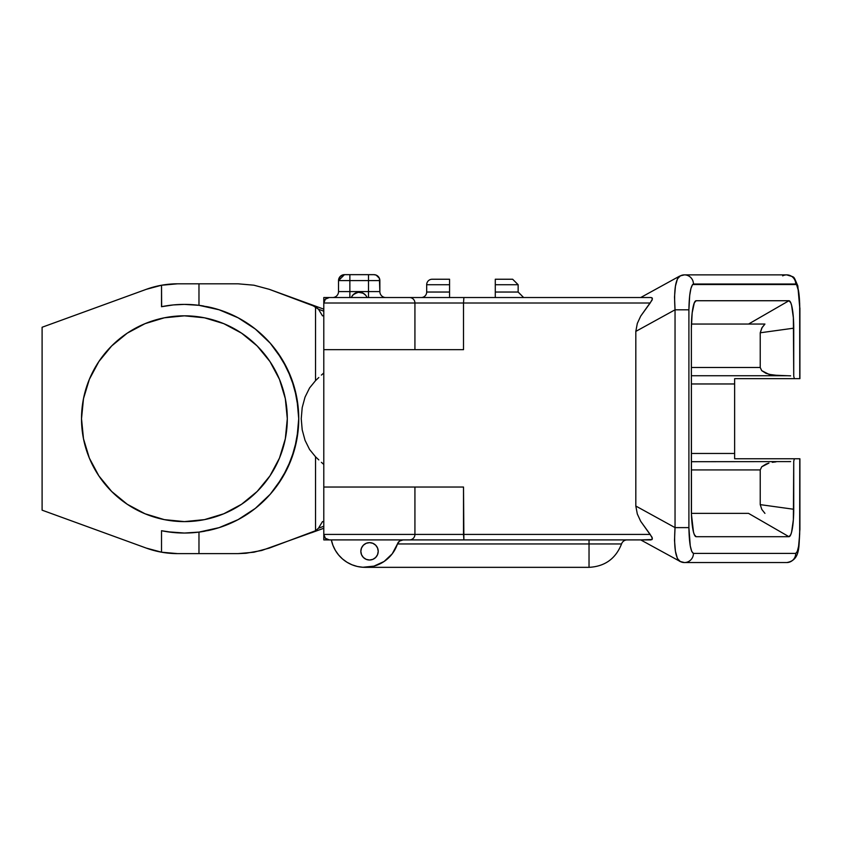 <?xml version="1.0" encoding="UTF-8"?>
<svg xmlns="http://www.w3.org/2000/svg" width="842" height="842" viewBox="0 0 842 842"><rect width="100%" height="100%" fill="white"/><g stroke="black" fill="none" stroke-linecap="round" stroke-linejoin="round"><path stroke-width="1.26" d="M369.522 560.014A8.694 8.694 0 0 1 360.839 551.331A8.694 8.694 0 0 1 369.522 542.637L366.196 543.301L363.386 545.184L361.502 548.005L360.839 551.331L361.502 554.657L363.386 557.478L366.196 559.362L369.522 560.014L372.848 559.362L375.669 557.478L377.553 554.657L378.216 551.331L377.553 548.005L375.669 545.184L372.848 543.301L369.522 542.637A8.694 8.694 0 0 1 378.216 551.331A8.694 8.694 0 0 1 369.522 560.014M627.174 539.901A5.947 5.947 0 0 0 621.543 543.953L589.032 543.953L589.032 539.901L589.032 543.953L397.466 543.953A34.301 34.301 0 0 1 331.348 539.901L323.791 539.901L329.285 539.901L323.791 539.901L323.791 534.407L414.927 534.407L414.927 487.034L323.791 487.034L323.791 534.407A5.484 5.484 0 0 0 329.285 539.901L409.475 539.901L329.285 539.901A5.484 5.484 0 0 1 323.791 534.407L323.791 539.901M589.032 567.34L365.06 567.34L589.032 567.34L589.032 543.953L589.032 567.34C604.872 566.487 615.702 558.699 621.543 543.953L397.466 543.953L392.235 553.815L384.12 561.477L373.964 566.129L362.849 567.266A34.301 34.301 0 0 0 362.86 567.276M344.473 274.66L344.473 274.66A5.947 5.947 0 0 0 338.526 280.607L338.526 280.607A5.947 5.947 90 0 1 344.473 274.66L349.862 274.66L344.473 274.66L340.263 276.408L338.526 280.607L338.526 291.585A5.947 5.947 90 0 1 332.579 297.531A5.947 5.947 0 0 0 338.526 291.585L349.862 291.585L349.862 297.531L349.862 280.607L368.512 280.607L368.512 291.585L349.862 291.585L349.862 280.607L338.526 280.607L344.473 274.66L338.526 280.607L338.526 291.585L379.858 291.585L379.405 278.334L376.185 275.113L373.911 274.66L376.185 275.113L379.405 278.334L379.858 291.732M351.767 296.573L353.724 294.216A8.504 8.504 0 0 1 359.187 292.227A8.504 8.504 0 0 0 352.535 295.437A8.504 8.504 0 0 1 352.535 295.426L351.767 296.573A8.504 8.504 0 0 0 351.314 297.531A8.504 8.504 0 0 1 351.777 296.573M355.619 293.005L358.345 292.269L353.724 294.216L355.619 293.005M449.554 281.649L449.554 284.722L426.683 284.722A5.484 5.484 0 0 1 432.178 279.239L449.554 279.239L432.178 279.239A5.484 5.484 0 0 0 426.683 284.722L449.554 284.722L449.554 279.239M449.554 292.037L449.554 284.722L449.554 292.037L426.683 292.037L449.554 292.037L449.554 296.037M421.2 297.531A5.484 5.484 0 0 0 426.683 292.037A5.484 5.484 0 0 1 421.2 297.531M495.285 279.239L512.662 279.239L495.285 279.239L495.285 284.722L518.146 284.722L518.146 292.037L518.146 284.722L495.285 284.722L495.285 297.437M167.453 531.776L161.517 530.723A114.323 114.323 0 0 0 184.409 533.039L167.453 531.776M203.564 306.004A114.323 114.323 0 0 0 184.409 304.394L198.975 305.32L209.132 307.098L219.088 309.772L238.065 317.76L255.305 329.022L270.25 343.199L282.396 359.829L291.374 378.363L296.879 398.203L298.731 418.716L296.879 439.219L291.374 459.069L282.396 477.603L270.25 494.222L255.305 508.4L238.065 519.661L219.088 527.65L209.132 530.334L198.975 532.102L184.409 533.039A114.323 114.323 0 0 0 205.016 531.165M207.795 530.618A114.323 114.323 0 0 0 207.795 306.804M184.409 521.608A102.892 102.892 0 0 1 81.516 418.716A102.892 102.892 0 0 1 184.409 315.824A102.892 102.892 0 0 1 287.301 418.716A102.892 102.892 0 0 1 184.409 521.608L204.48 519.63L223.783 513.778L241.57 504.263L257.168 491.465L269.966 475.877L279.47 458.09L285.322 438.787L287.301 418.716L285.322 398.645L279.47 379.342L269.966 361.555L257.168 345.957L241.57 333.158L223.783 323.654L204.48 317.802L184.409 315.824L164.337 317.802L145.035 323.654L127.247 333.158L111.66 345.957L98.861 361.555L89.347 379.342L83.495 398.645L81.516 418.716L83.495 438.787L89.347 458.09L98.861 475.877L111.66 491.465L127.247 504.263L145.035 513.778L164.337 519.63L184.409 521.608M641.141 539.901L652.108 539.522L652.339 538.227L650.171 534.407L463.51 534.407L463.51 487.034L414.927 487.034L463.51 487.034L463.889 539.901L651.034 539.901L409.475 539.901L463.889 539.901L463.51 534.407L414.927 534.407A5.484 5.452 90 0 1 409.475 539.901A5.484 5.452 -90 0 0 414.927 534.407L414.927 487.034L323.791 487.034L323.791 534.407L650.171 534.407L640.699 521.314L637.31 513.967L635.815 506.031L635.815 331.401L637.31 323.444L640.709 316.108L650.171 303.015L463.51 303.015L463.51 349.662L414.927 349.662L414.927 303.015L463.51 303.015L463.51 349.662L414.927 349.662L414.927 303.015L323.791 303.015L323.791 487.034L323.791 349.662L414.927 349.662L323.791 349.662L323.791 303.015A5.484 5.484 0 0 1 329.285 297.531L651.034 297.531L652.361 298.436L652.066 300.12L640.709 316.108L637.31 323.444L635.815 331.401L675.042 309.803L675.042 527.618L635.815 506.031L635.815 331.401L675.042 309.803L674.516 296.994L675.421 286.217L677.452 278.828L680.378 275.85C675.537 278.428 673.758 289.753 675.042 309.803L675.042 527.618L635.815 506.031L637.31 513.967L640.699 521.314L652.066 537.301L652.108 539.522L646.845 539.901M329.285 297.531L323.791 297.531L323.791 303.015L650.171 303.015L652.339 299.194L652.108 297.91L651.034 297.531L463.889 297.531L463.51 303.015L463.889 297.531L409.475 297.531A5.484 5.452 90 0 1 414.927 303.015A5.484 5.452 -90 0 0 409.475 297.531L329.285 297.531A5.484 5.484 0 0 0 323.791 303.015L323.791 297.531L329.285 297.531L325.401 299.142L323.791 303.015M799.868 458.774L734.634 458.774L734.634 453.47L691.366 453.47L734.634 453.47L734.634 458.774L794.364 458.774L793.732 461.258L793.732 509.263L760.231 504.632L761.799 509.41L760.231 504.632L760.231 469.931L761.726 466.784L760.231 469.931L691.366 469.931L760.231 469.931L760.231 504.632L793.732 509.263A27.439 4.768 -90 0 1 788.965 536.701L696.134 536.701L695.134 536.091L696.134 536.701A27.439 4.768 -90 0 1 695.587 536.512A27.439 4.768 -90 0 1 691.366 509.263L691.366 328.17A27.439 4.768 -90 0 1 695.587 300.91A27.439 4.768 -90 0 1 696.134 300.731L788.965 300.731L748.549 324.054L764.936 324.054L762.168 327.443L760.231 332.79L760.231 367.501L691.366 367.501L760.231 367.501L761.726 370.648L760.231 367.501L760.231 332.79L761.789 328.033L764.936 324.054L691.419 324.054L748.549 324.054L788.965 300.731L790.785 302.815L791.606 305.351L793.364 317.666L793.732 376.163L794.364 378.658L799.763 378.658L799.679 303.341L798.595 291.216L796.532 284.522L692.566 284.522L690.945 288.396L689.693 295.468L688.903 309.803L688.903 527.618L690.251 545.827L691.714 551.405L693.44 553.404L795.732 553.404L797.29 551.499L798.595 546.226L799.679 534.112L799.763 458.774L794.364 458.774L793.732 461.258L793.364 519.756L791.606 532.07L790.785 534.607L788.965 536.701L696.134 536.701L694.313 534.607L693.482 532.07L691.461 514.609L691.366 328.17L692.166 312.929L694.313 302.815L696.134 300.731L788.965 300.731A27.439 4.768 -90 0 1 793.732 328.17L760.231 332.79L793.732 328.17L793.732 376.163L794.364 378.658L734.634 378.658L734.634 383.963L691.366 383.963L734.634 383.963L734.634 378.658L799.868 378.658M790.627 461.584L691.366 461.7L790.627 461.584M790.627 375.837L787.438 375.732L790.627 375.837M691.366 375.732L787.438 375.732L772.303 375.1L765.957 373.322L761.726 370.648L768.925 374.343L779.787 375.732L691.366 375.732M323.791 367.501L323.791 375.732M323.791 461.7L323.791 469.931M772.303 462.321L775.977 461.858L772.303 462.321M765.957 464.11L768.925 463.089L761.726 466.784L765.957 464.11M799.9 378.658L799.9 307.919L799.763 378.658M799.763 458.774L799.763 529.502C799.532 543.806 798.195 551.773 795.732 553.404A9.146 9.009 90 0 1 787.091 562.551M799.763 529.502L799.9 529.502C798.416 544.069 801.521 560.067 786.765 562.551A9.146 9.009 -90 0 0 795.732 553.404L693.44 553.404C690.714 551.847 689.198 543.248 688.903 527.618L675.042 527.618C673.758 547.668 675.537 558.983 680.378 561.582L640.709 539.901M368.259 567.171L368.796 567.119M332.906 545.258A34.301 34.301 0 0 0 332.916 545.29L331.348 539.901M335.327 550.31A34.301 34.301 0 0 0 335.337 550.342L332.916 545.279M342.441 558.909A34.301 34.301 0 0 0 342.462 558.93L338.547 554.92A34.301 34.301 0 0 0 338.558 554.931L335.337 550.331M357.292 566.466A34.301 34.301 0 0 0 357.324 566.477L351.967 564.782A34.301 34.301 0 0 0 351.977 564.793L346.978 562.245A34.301 34.301 0 0 0 346.988 562.256M641.141 297.531L651.034 297.531M734.634 453.47L734.634 383.963L734.634 453.47M323.791 464.447L321.391 462.332L323.791 464.447M318.813 459.911L315.529 456.785L318.813 459.911M161.643 530.744L173.305 532.502L184.409 533.039L198.975 532.102L198.975 553.615L238.002 553.615L245.98 553.268L261.673 550.5L323.791 528.26L311.393 532.775L315.529 530.734L318.508 528.176L323.791 526.261L318.508 528.176L322.465 521.608L323.791 521.608L322.465 521.608L318.508 528.176L315.529 530.734L315.529 456.785L315.529 530.734L269.282 548.1L253.884 552.226L238.002 553.615L198.975 553.615L198.975 532.102L219.088 527.65L238.065 519.661L255.305 508.4L270.25 494.222L276.702 486.192L287.311 468.541L294.574 449.27L298.268 429.01L298.731 418.716L298.268 408.412L294.574 388.162L287.311 368.891L276.702 351.24L270.25 343.199L255.305 329.022L238.065 317.76L219.088 309.772L198.975 305.32L198.975 283.807L238.002 283.807L253.884 285.196L269.282 289.322L315.529 306.698L315.529 380.637L309.572 387.952L305.036 397.119L302.204 407.581L301.236 418.716L302.204 429.852L305.036 440.313L309.572 449.481L315.529 456.785L309.572 449.481L305.036 440.313L302.204 429.852L301.236 418.716L302.204 407.581L305.036 397.119L309.572 387.952L315.529 380.637L315.529 306.698L318.508 309.246L322.465 315.824L323.791 315.824L322.465 315.824L318.508 309.246L323.791 311.172L318.508 309.246L311.393 304.657L323.791 309.161L269.282 289.322L253.884 285.196A91.462 91.462 0 0 1 253.916 285.206M177.588 553.615L198.975 553.615L177.588 553.615L161.706 552.226L146.308 548.1L42.1 510.168L42.1 327.254L146.308 289.322L161.706 285.196L177.588 283.807L238.002 283.807L253.884 285.196M161.517 552.194L169.652 553.268L161.517 552.194L161.517 530.723L161.517 552.194A91.462 91.462 0 0 1 146.308 548.1A91.462 91.462 0 0 0 161.517 552.194A91.462 91.462 0 0 1 146.308 548.1L42.1 510.168L42.1 327.254L146.308 289.322A91.462 91.462 0 0 1 161.517 285.238L161.643 306.677M206.711 306.583L218.583 309.614M220.236 310.151L238.307 317.887L254.2 328.159M255.852 329.454L269.135 341.957M271.619 344.788L274.576 348.42M278.207 353.356L280.839 357.292M283.975 362.534L286.217 366.691M288.869 372.248L290.679 376.542M292.848 382.478L294.184 386.762M295.826 393.088L296.542 396.414M296.573 396.603L296.7 397.256M297.847 404.444L298.226 407.938M298.226 429.483L297.836 433.03M296.7 440.166L296.573 440.819M296.542 441.019L295.826 444.334M294.184 450.659L293.816 451.901M293.763 452.049L292.827 454.996M290.679 460.879L288.869 465.173M286.217 470.731L283.975 474.899M280.839 480.129L278.207 484.066M274.576 489.002L271.619 492.644M269.135 495.464L255.852 507.968M254.2 509.273L238.149 519.619M238.307 519.535L220.236 527.281M218.583 527.808L200.606 531.881M269.966 475.877L275.155 467.215M285.322 398.645L282.87 388.846M161.569 552.205A91.462 91.462 0 0 0 169.61 553.268M169.695 553.278A91.462 91.462 0 0 0 177.546 553.615M177.546 283.807A91.462 91.462 0 0 0 169.695 284.154M169.61 284.164A91.462 91.462 0 0 0 161.569 285.228M146.308 289.322A91.462 91.462 0 0 1 161.517 285.238L177.588 283.807L198.975 283.807L198.975 305.32L184.409 304.394A114.323 114.323 0 0 0 161.517 306.709L173.315 304.93L184.409 304.394L173.315 304.93L161.517 306.709L161.517 285.238L177.588 283.807M318.802 377.521L315.529 380.637L318.802 377.521M323.791 372.985L321.391 375.09L323.791 372.985M353.177 294.721L357.534 292.385L360.85 292.385L363.912 293.658M366.259 296.005L366.965 297.289M351.335 297.479L352.114 296.005M360.85 292.385L357.534 292.385M495.285 281.649L495.285 292.037L518.146 292.037L523.629 297.531M449.554 297.531L449.554 296.679M495.285 296.037L495.285 292.037L518.146 292.037M338.526 280.607L349.862 280.607L349.862 274.66L349.862 280.607L368.512 280.607L368.512 274.66L368.512 280.607L379.858 280.607A5.947 5.947 -90 0 0 379.858 280.512A5.947 5.947 0 0 1 379.858 280.607A5.947 5.947 0 0 0 373.922 274.66L349.862 274.66L373.911 274.66A5.947 5.947 90 0 1 379.858 280.607L379.858 291.585L379.858 280.607L368.512 280.607L368.512 291.585L379.858 291.585L379.858 280.607L379.858 291.585A5.947 5.947 0 0 0 385.794 297.531A5.947 5.947 90 0 1 379.858 291.585L379.858 291.585A5.947 5.947 -90 0 0 385.804 297.531A5.947 5.947 0 0 1 379.858 291.585A5.947 5.947 -90 0 0 385.794 297.531L385.794 297.531M366.954 297.247L367.07 297.531A8.504 8.504 0 0 0 366.544 296.468L366.954 297.247L366.554 296.468A8.504 8.504 0 0 1 367.07 297.531L366.954 297.247M359.208 292.227A8.504 8.504 0 0 1 365.796 295.374L366.554 296.468L365.796 295.374A8.504 8.504 0 0 0 359.187 292.227L363.155 293.205L365.796 295.374L363.155 293.205L358.345 292.269M379.858 280.607A5.947 5.947 -90 0 0 373.911 274.66M368.512 297.531L368.512 291.585L368.512 297.531M353.724 294.216L352.535 295.426M403.108 539.901L399.634 541.017L397.466 543.953A5.947 5.947 0 0 1 403.108 539.901L399.634 541.017L397.466 543.953L399.634 541.017L403.108 539.901M362.86 567.266L357.313 566.477M346.978 562.245L342.462 558.93M684.399 274.871L680.378 275.85A9.146 9.009 90 0 1 693.44 284.017A9.146 9.009 -90 0 0 684.714 274.881M684.714 562.551A9.146 9.009 -90 0 0 693.44 553.404A9.146 9.009 90 0 1 680.378 561.582L677.442 558.593L675.421 551.205L674.516 540.406L675.042 527.618L688.903 527.618L688.903 309.803L675.042 309.803L688.903 309.803C689.198 294.163 690.714 285.575 693.44 284.017L795.732 284.017A9.146 9.009 -90 0 0 786.723 274.871L684.43 274.871M786.765 274.871C795.564 277.849 792.859 274.86 797.806 285.785L799.763 307.919C799.532 293.637 798.195 285.67 795.732 284.017A9.146 9.009 90 0 0 782.681 275.85M761.799 509.41L764.936 513.378L761.799 509.41M748.549 513.378L691.419 513.378L748.549 513.378L788.965 536.701L748.549 513.378M696.134 300.731L695.134 301.341L696.134 300.731M329.285 539.901L325.401 538.291L323.791 534.407M799.9 529.502L799.9 458.774M426.683 284.722L426.683 292.037M518.146 284.722L512.662 279.239M679.599 276.123L640.709 297.531M679.599 561.309L684.399 562.551M786.723 562.551L684.43 562.551"/></g></svg>
